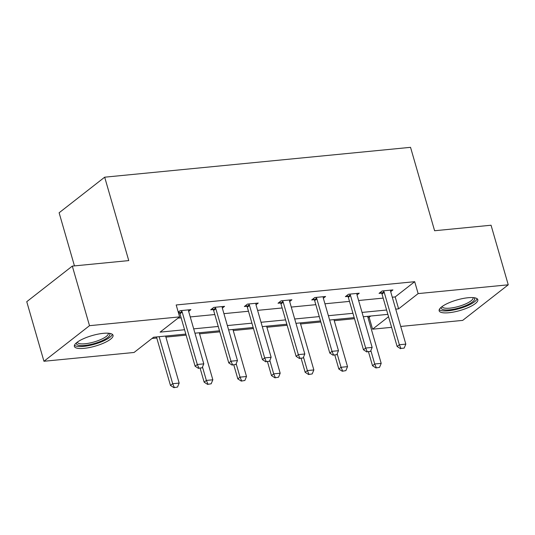 <?xml version="1.0" encoding="UTF-8"?>
<svg xmlns="http://www.w3.org/2000/svg" width="535" height="535" viewBox="0 0 535 535"><rect width="100%" height="100%" fill="white"/><g stroke="black" fill="none" stroke-linecap="round" stroke-linejoin="round"><path stroke-width="0.8" d="M103.315 333.338A20.109 5.497 -16.1 0 1 113.032 335.264A20.109 5.497 -16.1 0 1 104.098 342.902A20.109 5.497 -16.1 0 1 84.102 348.345A20.109 5.497 -16.1 0 1 74.385 346.419A20.109 5.497 -16.1 0 1 83.32 338.782A20.109 5.497 -16.1 0 1 103.315 333.338M468.092 297.734A20.109 5.497 -16.1 0 1 477.808 299.653A20.109 5.497 -16.1 0 1 468.874 307.291A20.109 5.497 -16.1 0 1 448.885 312.734A20.109 5.497 -16.1 0 1 439.161 310.808A20.109 5.497 -16.1 0 1 448.103 303.178A20.109 5.497 -16.1 0 1 468.092 297.734M74.452 265.895L59.117 212.776L104.679 177.185L410.539 147.332L434.607 230.739L491.056 225.228L508.25 284.807L462.688 320.391L400.722 326.444M391.6 327.333L372.574 329.192L388.537 316.72M367.926 317.389L369.13 317.275L372.574 329.192M151.987 338.468L156.775 338.006M165.897 337.11L186.133 335.137M199.568 333.827L219.805 331.854M233.24 330.536L253.476 328.564M266.911 327.253L287.148 325.28M300.583 323.963L320.819 321.99M334.255 320.679L354.491 318.706M185.826 334.081L153.578 337.231L134.064 352.471L43.944 361.265L89.505 325.681L179.626 316.887L160.105 332.128L184.575 329.741M89.505 325.681L72.312 266.102L26.75 301.693L43.944 361.265M222.326 308.1L224.566 306.348L213.773 307.404L210.696 309.805L213.197 309.564M289.669 301.526L291.909 299.774L281.116 300.83L278.039 303.231L280.541 302.991M357.012 294.952L359.252 293.2L348.459 294.257L345.383 296.657L347.884 296.417M178.035 318.131L181.138 317.823M190.253 316.934L214.809 314.54M223.924 313.65L248.481 311.25M257.596 310.36L282.152 307.966M291.267 307.077L315.824 304.676M324.939 303.786L349.495 301.392M358.611 300.503L383.167 298.102M392.282 297.213L395.178 296.932L414.692 281.691L176.182 304.97L179.626 316.887M390.684 291.669L392.924 289.916L382.13 290.966L379.054 293.374L381.555 293.126M323.341 298.242L325.581 296.49L314.787 297.54L311.711 299.948L314.212 299.7M255.998 304.816L258.238 303.064L247.444 304.114L244.368 306.522L246.869 306.274M188.648 311.39L190.895 309.638L180.101 310.688L178.255 312.132M179.526 312.848L178.489 312.948M72.312 266.102L128.754 260.599L104.679 177.185M414.692 281.691L418.136 293.601L508.25 284.807M387.855 314.359L363.305 316.753M354.183 317.643L329.634 320.044M320.512 320.933L295.962 323.327M286.84 324.217L262.29 326.617M253.169 327.507L228.619 329.901M219.497 330.79L194.941 333.191M395.726 309.13L398.615 308.849L418.136 293.601M193.69 328.851L218.247 326.457M227.362 325.568L251.918 323.167M261.033 322.277L285.59 319.883M294.705 318.994L319.261 316.593M328.376 315.703L352.933 313.309M362.055 312.42L386.604 310.019M369.13 317.275L370.722 316.031M395.178 296.932L398.615 308.849M400.942 348.425L404.179 348.104L400.942 348.425L399.351 344.761L397.13 346.493L382.003 294.063A2.581 2.053 52 0 0 381.689 293.354L380.866 291.956M390.583 290.144L390.583 290.966A2.581 2.053 52 0 0 390.69 291.702L405.824 344.125L399.351 344.761L384.217 292.331A2.581 2.053 52 0 0 383.909 291.622L383.441 290.839M404.179 348.104L405.824 344.125M397.13 346.493L400.568 348.713M368.495 351.843L372.507 365.726L374.721 363.994L381.194 363.365L367.619 316.332M375.944 367.946L379.549 367.344L375.944 367.946L372.507 365.726M370.849 350.572L374.721 363.994L376.312 367.659M381.194 363.365L379.549 367.344M367.264 351.709L370.508 351.395L367.264 351.709L365.679 348.051L363.459 349.776L348.332 297.353A2.581 2.053 52 0 0 348.017 296.637L347.195 295.246M356.912 293.427L356.912 294.257A2.581 2.053 52 0 0 357.019 294.986L372.153 347.416L365.679 348.051L350.545 295.621A2.581 2.053 52 0 0 350.238 294.905L349.77 294.13M370.508 351.395L372.153 347.416M363.459 349.776L366.896 351.997M333.593 354.999L336.836 354.678L333.593 354.999L332.008 351.334L329.787 353.067L314.654 300.637A2.581 2.053 52 0 0 314.346 299.928L313.517 298.53M323.24 296.718L323.24 297.54A2.581 2.053 52 0 0 323.347 298.276L338.481 350.699L332.008 351.334L316.874 298.904A2.581 2.053 52 0 0 316.566 298.196L316.098 297.413M336.836 354.678L338.481 350.699M329.787 353.067L333.225 355.287M334.823 355.126L338.836 369.016L341.049 367.284L347.523 366.649L333.947 319.622M342.266 371.236L345.877 370.628L342.266 371.236L338.836 369.016M337.177 353.856L341.049 367.284L342.641 370.942M347.523 366.649L345.877 370.628M301.151 358.417L305.157 372.3L307.378 370.568L313.851 369.939L300.275 322.906M308.595 374.52L312.206 373.918L308.595 374.52L305.157 372.3M303.499 357.146L307.378 370.568L308.969 374.233M313.851 369.939L312.206 373.918M474.09 297.707A17.408 4.755 -16.1 0 1 474.712 298.851A17.408 4.755 -16.1 0 1 458.027 308.24A17.408 4.755 -16.1 0 1 441.161 307.806A17.408 4.755 -16.1 0 1 441.275 307.177M442.097 306.542A16.117 4.4 163.9 0 0 442.111 306.602A16.117 4.4 163.9 0 0 458.248 306.528A16.117 4.4 163.9 0 0 473.127 297.988A16.117 4.4 163.9 0 0 473.074 297.667A16.117 4.4 163.9 0 0 473.06 297.607M439.248 309.651A19.982 5.457 163.9 0 0 459.451 308.575A19.982 5.457 163.9 0 0 477.126 298.717M109.307 333.318A17.408 4.755 -16.1 0 1 109.929 334.455A17.408 4.755 -16.1 0 1 93.244 343.844A17.408 4.755 -16.1 0 1 76.385 343.41A17.408 4.755 -16.1 0 1 76.498 342.788M77.314 342.153A16.117 4.4 163.9 0 0 77.328 342.213A16.117 4.4 163.9 0 0 93.464 342.132A16.117 4.4 163.9 0 0 108.344 333.599A16.117 4.4 163.9 0 0 108.297 333.272A16.117 4.4 163.9 0 0 108.277 333.211M74.465 345.262A19.982 5.457 163.9 0 0 94.675 344.179A19.982 5.457 163.9 0 0 112.343 334.328M299.921 358.283L303.158 357.968L299.921 358.283L298.336 354.625L296.116 356.35L280.982 303.927A2.581 2.053 52 0 0 280.674 303.211L279.845 301.82M289.569 300.001L289.569 300.83A2.581 2.053 52 0 0 289.676 301.559L304.81 353.989L298.336 354.625L283.202 302.195A2.581 2.053 52 0 0 282.895 301.479L282.426 300.703M303.158 357.968L304.81 353.989M296.116 356.35L299.553 358.57M267.48 361.7L271.486 375.59L273.706 373.858L280.179 373.223L266.604 326.196M274.923 377.81L278.534 377.202L274.923 377.81L271.486 375.59M269.827 360.43L273.706 373.858L275.298 377.516M280.179 373.223L278.534 377.202M266.249 361.566L269.486 361.252L266.249 361.566L264.664 357.908L262.444 359.64L247.31 307.21A2.581 2.053 52 0 0 247.003 306.501L246.174 305.104M255.897 303.291L255.897 304.114A2.581 2.053 52 0 0 256.004 304.85L271.138 357.273L264.664 357.908L249.531 305.478A2.581 2.053 52 0 0 249.216 304.769L248.755 303.987M269.486 361.252L271.138 357.273M262.444 359.64L265.882 361.861M233.808 364.99L237.814 378.874L240.034 377.142L246.508 376.513L232.932 329.48M241.252 381.094L244.863 380.492L241.252 381.094L237.814 378.874M236.156 363.72L240.034 377.142L241.626 380.806M246.508 376.513L244.863 380.492M232.578 364.857L235.815 364.542L232.578 364.857L230.993 361.199L228.773 362.924L213.639 310.501A2.581 2.053 52 0 0 213.331 309.785L212.502 308.394M222.226 306.575L222.226 307.404A2.581 2.053 52 0 0 222.333 308.133L237.466 360.563L230.993 361.199L215.859 308.769A2.581 2.053 52 0 0 215.545 308.053L215.083 307.277M235.815 364.542L237.466 360.563M228.773 362.924L232.21 365.144M200.137 368.274L204.143 382.164L206.363 380.432L212.836 379.796L199.261 332.77M207.58 384.384L211.191 383.776L207.58 384.384L204.143 382.164M202.484 367.003L206.363 380.432L207.948 384.09M212.836 379.796L211.191 383.776M198.906 368.14L202.143 367.826L198.906 368.14L197.315 364.482L195.101 366.214L179.967 313.784A2.581 2.053 52 0 0 179.66 313.075L178.83 311.678M188.554 309.865L188.554 310.688A2.581 2.053 52 0 0 188.661 311.423L203.795 363.847L197.315 364.482L182.188 312.052A2.581 2.053 52 0 0 181.873 311.343L181.412 310.561M202.143 367.826L203.795 363.847M195.101 366.214L198.538 368.434M156.474 336.943L170.471 385.447L172.691 383.715L179.165 383.087L165.589 336.054M173.908 387.668L177.52 387.066L173.908 387.668L170.471 385.447M159.116 336.689L172.691 383.715L174.276 387.38M179.165 383.087L177.52 387.066M383.909 291.622L381.689 293.354M384.217 292.331L382.003 294.063M350.238 294.905L348.017 296.637M350.545 295.621L348.332 297.353M316.566 298.196L314.346 299.928M316.874 298.904L314.654 300.637M282.895 301.479L280.674 303.211M283.202 302.195L280.982 303.927M249.216 304.769L247.003 306.501M249.531 305.478L247.31 307.21M215.545 308.053L213.331 309.785M215.859 308.769L213.639 310.501M181.873 311.343L179.66 313.075M182.188 312.052L179.967 313.784"/></g></svg>
